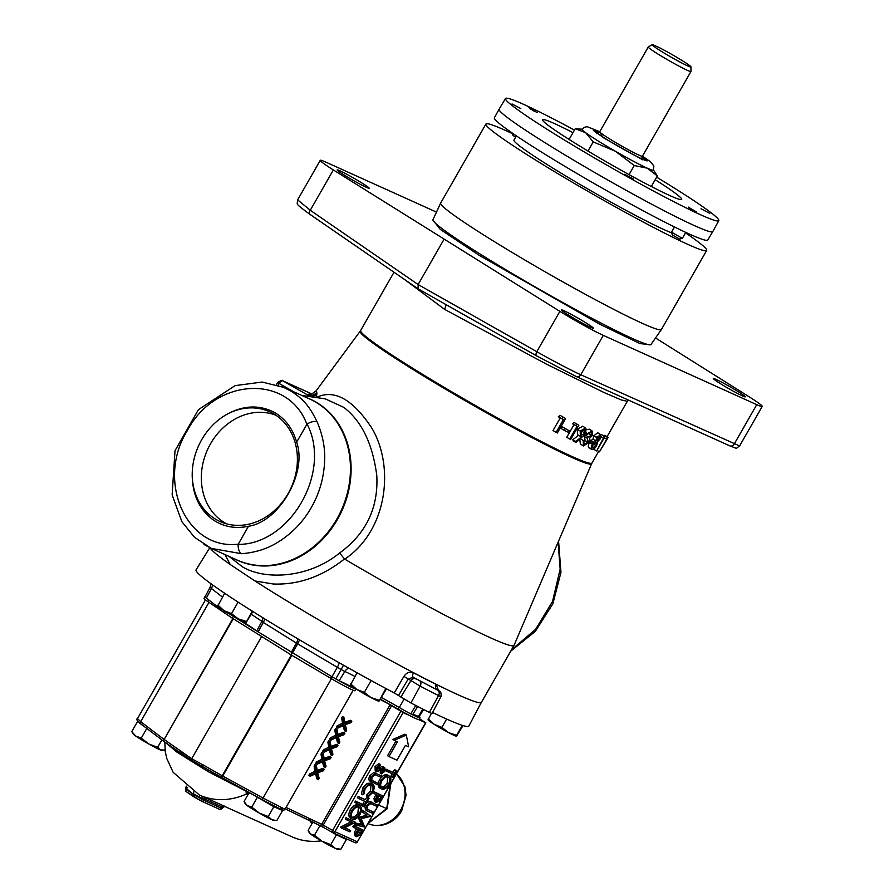 <?xml version="1.0" encoding="UTF-8"?>
<svg xmlns="http://www.w3.org/2000/svg" width="894" height="894" viewBox="0 0 894 894"><rect width="100%" height="100%" fill="white"/><g stroke="black" fill="none" stroke-linecap="round" stroke-linejoin="round"><path stroke-width="1.34" d="M650.731 344.726L640.048 343.609L600.131 324.421L479.407 255.46L440.206 229.333L432.931 219.991M582.24 129.228L575.255 128.702L585.704 132.737A41.046 2.481 -150.2 0 1 582.162 129.362L584.352 127.283L587.157 126.691L599.751 131.697L602.824 137.419L642.652 159.791L642.462 156.171L650.43 161.725L653.849 165.971L653.391 170.162A41.046 2.481 -150.2 0 1 647.278 168.184A41.046 2.481 -150.2 0 1 615.217 151.153A41.046 2.481 -150.2 0 1 597.784 140.738A41.046 2.481 -150.2 0 1 585.704 132.737L593.225 141.911L615.217 151.153L634.259 165.535L629.052 174.632M362.171 183.158A18.45 1.117 -150.2 0 1 369.2 188.265A18.45 1.117 -150.2 0 1 360.45 184.376A18.45 1.117 -150.2 0 1 344.201 175.045A18.45 1.117 -150.2 0 1 337.172 169.927A18.45 1.117 -150.2 0 1 345.922 173.816A18.45 1.117 -150.2 0 1 362.171 183.158M586.386 323.136A18.45 1.117 -150.2 0 1 593.415 328.243A18.45 1.117 -150.2 0 1 584.665 324.354A18.45 1.117 -150.2 0 1 568.416 315.012A18.45 1.117 -150.2 0 1 561.387 309.905A18.45 1.117 -150.2 0 1 570.148 313.794A18.45 1.117 -150.2 0 1 586.386 323.136M738.299 391.717A18.45 1.117 -150.2 0 1 745.328 396.835A18.45 1.117 -150.2 0 1 736.578 392.947A18.45 1.117 -150.2 0 1 720.329 383.604A18.45 1.117 -150.2 0 1 713.3 378.486A18.45 1.117 -150.2 0 1 722.05 382.375A18.45 1.117 -150.2 0 1 738.299 391.717M432.953 220.114L432.975 219.689A125.607 7.599 29.8 0 0 480.816 254.466A125.607 7.599 29.8 0 0 591.157 317.918A125.607 7.599 29.8 0 0 650.966 344.536L661.381 329.562A127.194 7.7 -150.2 0 1 661.381 329.562A127.194 7.7 -150.2 0 1 600.813 302.608A127.194 7.7 -150.2 0 1 489.074 238.352A127.194 7.7 -150.2 0 1 440.619 203.139A127.194 7.7 -150.2 0 1 440.641 203.106L485.923 124.042A127.194 7.7 -150.2 0 1 512.497 133.72M685.508 232.865A127.194 7.7 -150.2 0 1 706.673 250.465A127.194 7.7 -150.2 0 1 646.351 223.679A127.194 7.7 -150.2 0 1 534.355 159.288A127.194 7.7 -150.2 0 1 485.923 124.042M446.24 304.753L444.642 309.391L404.747 279.654M671.74 232.909A94.887 5.744 -150.2 0 1 550.089 166.385A94.887 5.744 -150.2 0 1 513.961 140.101L516.386 135.866M671.539 232.172L682.346 238.363L679.619 239.1L672.277 234.898L671.539 232.149L674.489 226.987M316.096 390.857L316.934 393.874L315.839 397.718C333.775 388.745 352.381 398.802 371.68 427.868C394.712 466.277 387.728 530.22 344.738 559.152A156.282 9.454 29.8 0 0 513.994 645.446A156.282 9.454 29.8 0 0 514.028 645.39L591.616 463.751A133.362 8.068 -150.2 0 1 528.712 435.914A133.362 8.068 -150.2 0 1 410.927 368.205A133.362 8.068 -150.2 0 1 360.181 331.205L316.096 390.857C312.453 393.751 310.363 394.746 309.816 393.841L309.816 393.841M344.738 559.152L344.492 558.94C322.153 576.619 298.417 584.978 273.285 584.005L254.946 580.966A156.282 9.454 29.8 0 0 269.686 590.286A156.282 9.454 29.8 0 0 407.295 669.416A156.282 9.454 29.8 0 0 481.419 702.326L513.994 645.446M344.492 558.94L339.597 553.006C366.004 533.807 378.408 508.038 376.81 475.697C372.675 443.837 361.668 421.063 343.777 407.373L325.204 398.836L301.792 395.439M229.11 556.437L242.419 566.818C264.982 580.463 308.843 578.217 339.597 553.006M689.453 234.094A122.959 7.443 29.8 0 0 707.769 240.028L712.797 231.591A123.126 7.443 -150.2 0 1 694.47 225.646A123.126 7.443 -150.2 0 1 572.886 159.702A123.126 7.443 -150.2 0 1 499.109 109.202A123.126 7.443 -150.2 0 1 499.12 109.191L494.371 117.818A122.959 7.443 29.8 0 0 568.048 168.24A122.959 7.443 29.8 0 0 689.453 234.094M656.654 177.168A122.903 7.431 -150.2 0 1 718.81 220.662L712.809 231.568A123.126 7.443 -150.2 0 1 712.797 231.591M520.822 108.61L512.038 103.961L520.822 108.61M633.466 178.945L624.683 174.296L633.466 178.945M709.791 213.398L701.008 208.749L709.791 213.398M209.799 547.698L196.065 569.847A157.176 9.51 29.8 0 0 255.896 613.418A157.176 9.51 29.8 0 0 394.232 692.951L403.909 676.378C406.558 672.567 409.743 671.372 413.464 672.802A156.238 9.454 29.8 0 0 436.171 684.435L438.473 690.503M432.595 712.496A157.176 9.51 29.8 0 0 468.847 726.073L481.263 702.505M718.81 220.662A122.903 7.431 -150.2 0 1 700.505 214.739A122.903 7.431 -150.2 0 1 579.021 148.84A122.903 7.431 -150.2 0 1 505.501 98.496A122.903 7.431 -150.2 0 1 523.795 104.43A122.903 7.431 -150.2 0 1 574.462 130.088M282.37 386.711L291.612 391.471C305.145 400.356 310.699 408.77 317.035 421.744C322.734 434.897 325.26 447.983 324.634 461.013C323.885 477.865 319.437 493.399 311.28 507.602C303.155 521.828 292.148 533.293 278.257 541.987C267.552 548.76 255.282 552.671 241.458 553.699L211.297 548.402L203.988 544.48M572.998 132.647A80.147 4.85 29.8 0 0 542.602 119.751A80.147 4.85 29.8 0 0 573.11 141.956A80.147 4.85 29.8 0 0 643.691 182.532A80.147 4.85 29.8 0 0 681.697 199.418A80.147 4.85 29.8 0 0 655.19 179.728M689.196 208.134L696.448 211.967L689.196 208.134M529.885 108.677L537.138 112.51L529.885 108.677M394.232 692.951L410.916 702.963A172.855 10.46 29.8 0 0 429.399 712.429L432.059 713.501L440.999 696.56L438.541 695.566L429.399 712.429M688.212 207.073L696.135 211.755L688.212 207.073M528.902 107.615L536.813 112.298L528.902 107.615M354.37 687.855L354.125 688.257A32.542 1.967 29.8 0 0 340.033 681.094A32.542 1.967 29.8 0 0 339.172 680.714L344.827 671.495L341.117 669.528A22.998 1.397 -150.2 0 1 337.295 667.304L297.613 643.836A7.878 1.777 120.6 0 0 299.49 639.825M422.862 709.121L418.37 716.474A32.542 1.967 29.8 0 0 417.431 716.038A32.542 1.967 29.8 0 0 412.782 714.384M192.199 474.457A60.222 50.902 -65.7 0 0 214.929 518.788A60.222 50.902 -65.7 0 0 222.248 522.442A60.222 50.902 -65.7 0 0 288.091 493.644A60.222 50.902 -65.7 0 0 274.681 414.447A60.222 50.902 -65.7 0 0 271.754 412.782A60.222 50.902 -65.7 0 0 226.517 414.537C243.414 405.183 259.472 404.524 274.693 412.581C285.499 418.962 292.819 428.818 296.629 442.139C307.581 472.457 279.286 521.861 248.454 526.264C235.435 529.002 223.701 526.89 213.23 519.895C199.284 509.614 192.277 494.471 192.199 474.457C192.333 462.265 195.495 450.677 201.698 439.68C208.045 428.774 216.314 420.392 226.517 414.537M275.855 415.218A59.697 50.455 -65.7 0 0 210.548 443.737A59.697 50.455 -65.7 0 0 226.785 523.906M691.811 209.565L694.582 210.783L689.252 207.721L694.582 210.783M532.712 109.727L529.404 108.096L532.5 110.107M199.686 795.157L224.763 806.343L221.746 808.377L203.776 800.264L204.514 798.979L201.865 798.253A1.967 0.995 112.3 0 0 201.72 796.04M224.372 806.299L291.824 836.75A72.235 61.06 -65.7 0 0 321.337 840.852M311.827 823.91L309.626 820.279M247.794 795.001L246.286 794.051L246.062 791.179L208.324 771.723L176.978 752.156L166.25 743.093M647.088 160.875A31.134 1.889 29.8 0 0 642.115 156.931M642.261 156.562A31.134 1.889 -150.2 0 1 647.334 160.797A31.134 1.889 -150.2 0 1 632.572 154.237A31.134 1.889 -150.2 0 1 605.149 138.469A31.134 1.889 -150.2 0 1 593.292 129.842A31.134 1.889 -150.2 0 1 599.516 132.077M139.531 722.855A16.416 0.995 29.8 0 0 142.146 725.023A16.416 0.995 29.8 0 0 143.476 725.906M641.937 157.791A26.362 1.598 -150.2 0 1 642.898 158.931A26.362 1.598 -150.2 0 1 641.188 158.596M690.961 66.882L690.973 71.419A24.607 1.486 -150.2 0 1 690.961 71.475A24.607 1.486 -150.2 0 1 687.296 70.291A24.607 1.486 -150.2 0 1 657.626 53.83A24.607 1.486 -150.2 0 1 648.251 47.013A24.607 1.486 -150.2 0 1 648.295 46.98L652.218 44.7A22.339 1.352 -150.2 0 1 653.123 44.845L659.157 47.561A22.339 1.352 -150.2 0 1 682.446 60.747A22.339 1.352 -150.2 0 1 690.961 66.882A22.339 1.352 -150.2 0 1 680.658 62.39A22.339 1.352 -150.2 0 1 660.688 50.924A22.339 1.352 -150.2 0 1 652.218 44.7M436.484 212.101L325.74 162.093A36.777 2.224 29.8 0 0 320.264 160.328A36.777 2.224 29.8 0 0 333.35 169.938L559.89 311.369A36.777 2.224 29.8 0 0 603.305 335.373L756.76 404.658A36.777 2.224 29.8 0 0 762.236 406.435A36.777 2.224 29.8 0 0 749.15 396.813L655.525 337.977M559.89 311.369L536.802 351.688C551.006 359.857 572.171 370.909 580.754 374.742L603.305 335.373M443.938 239.447L418.124 284.538L418.079 288.807L536.59 355.868M333.35 169.938L310.263 210.269A3.945 2.201 124.5 0 0 310.039 214.437C292.673 201.619 298.093 205.128 297.635 199.843L310.263 210.269L418.124 284.538L536.802 351.688A3.945 1.978 119.5 0 0 536.679 355.924A3.945 1.978 119.5 0 0 536.758 355.968L576.071 376.441A3.945 3.33 -65.7 0 0 576.306 376.564A3.945 3.33 -65.7 0 0 580.754 374.742L739.606 445.95L762.236 406.435M417.755 288.583L310.218 214.538A3.945 2.201 124.5 0 1 310.039 214.437L418.079 288.807M628.259 400.02L627.309 401.339L621.006 399.853L603.863 392.444L546.871 364.361L444.642 309.391M590.677 440.887L592.968 439.122L593.817 435.747L596.7 437.546L601.07 434.372L604.925 436.574L596.689 450.934L603.517 438.004L602.746 437.725L603.964 436.261L604.925 436.574M589.727 439.826L593.169 441.927L592.32 443.413L589.034 441.904M577.502 434.73L580.586 436.563L577.502 434.73L577.312 429.221L582.799 426.203L585.872 428.192L585.793 433.657L576.027 442.53L573.143 440.843L572.864 439.703L578.619 435.154M562.17 426.784L569.4 430.863L568.506 432.417L564.203 430.316L561.186 428.517L562.17 426.784L569.4 430.863M556.102 432.372L563.41 419.61L558.303 416.76L560.259 415.408L565.6 418.571L557.342 432.998L553.017 430.539L560.247 417.923M569.713 439.066L577.021 426.304L572.439 423.756L574.071 422.437L578.831 425.242L570.651 439.513L566.762 437.3L573.993 424.684M585.358 434.987L588.196 436.831L591.493 435.378L588.632 433.59L585.358 434.987L584.464 436.563L585.123 440.552L587.984 442.34L587.358 438.283L584.464 436.563M586.766 429.712L589.258 429.176L592.297 431.132L592.163 435.68L589.615 438.216L588.721 442.508L583.48 445.938L580.385 444.117L579.871 439.915M583.927 444.229L583.938 440.876L580.362 438.686L583.201 440.541L583.48 445.938M583.503 442.34L585.123 440.552M593.817 435.747L597.795 432.752L600.813 434.696M592.409 444.318L589.526 442.53C588.051 445.503 587.906 447.279 589.101 447.872L592.007 449.604C590.811 449.012 590.945 447.257 592.409 444.318L595.885 440.932L596.7 437.546M603.964 435.948L605.171 435.479L608.155 437.434L599.472 451.828L606.78 439.066L606.188 438.898L607.417 437.278L608.155 437.434M515.603 137.218L512.966 135.441L512.329 133.105M593.694 449.269L596.209 450.766M601.07 434.372L603.964 436.261M601.092 436.741L602.746 437.725M589.638 440.25L593.169 441.927M582.799 426.203L585.872 428.192M577.312 429.221L580.195 431.02L585.604 428.036M580.374 436.451L580.195 431.02M572.864 439.703L575.77 441.491L581.569 436.887L580.586 436.563M560.259 415.408L565.6 418.571M561.454 418.638L563.265 417.364M574.071 422.437L578.831 425.242M575.434 425.533L576.943 424.315M587.459 438.351L588.196 436.831M584.106 444.374L587.984 442.34M589.258 429.176L592.063 430.997L587.593 433.579L591.236 432.461L591.493 435.378M586.24 432.774L587.593 433.579M592.007 449.604L594.465 448.643L596.589 445.827L597.673 441.636L600.176 438.965L600.634 434.607L597.795 432.752M592.968 439.122L595.885 440.932M597.013 450.364L599.472 451.828M604.433 435.333L607.417 437.278M604.243 437.747L606.188 438.898M589.66 442.273L590.498 440.809M575.77 441.491L576.027 442.53M584.721 429.489L585.067 433.221L581.581 435.166L581.089 431.355L584.888 429.578M564.203 430.316L565.131 428.707M583.938 440.876L583.201 440.541M592.543 447.872L592.979 444.609L596.332 442.139L596.041 445.659L592.688 447.983M596.98 440.485L597.281 437.803L599.74 436.116L599.662 438.719L597.058 440.552M309.302 396.534L309.089 396.388A7.878 7.23 -169.7 0 0 316.934 393.874M308.855 396.467A3.945 2.213 119.7 0 1 309.089 396.388L306.832 394.533A7.878 7.8 135.2 0 0 316.856 392.187M311.458 393.773L283.018 380.933L306.832 394.533L310.542 393.874M585.067 433.221L582.195 431.433L580.541 433.177M582.765 429.679L582.195 431.433M596.041 445.659L593.135 443.837M599.662 438.719L596.756 436.898M254.946 580.966L230.194 564.472L224.975 554.571M276.492 384.632L277.743 382.442C281.141 380.363 282.817 379.816 282.783 380.81A3.945 3.33 114.3 0 1 283.018 380.933A3.945 2.213 119.7 0 0 279.151 383.481L293.679 391.773M230.194 564.472A156.282 9.454 -150.2 0 1 210.246 547.91M511.469 649.849L535.584 629.376L552.537 601.461L560.169 569.087L558.091 542.233M436.998 689.52L436.574 689.229A3.945 2.727 116.5 0 1 436.171 684.435M438.216 690.794A3.945 2.648 116.7 0 1 438.541 695.566A172.184 10.415 -150.2 0 1 420.124 686.134L408.245 678.926L413.285 677.306L438.798 690.749L413.285 677.306A3.945 2.079 117.6 0 1 413.464 672.802M398.545 695.498L408.245 678.926L403.909 676.378M317.035 421.744C314.263 420.996 310.944 421.756 307.067 424.035L296.629 442.139M241.458 553.699C239.179 552.101 238.061 549.005 238.117 544.424L248.454 526.264M385.862 688.503L379 701.198L386.487 688.827M357.052 672.78L350.56 684.826M371.122 680.524L364.327 692.381L356.784 689.397L350.705 683.876M379 701.198L379.134 700.248L370.999 697.588L364.327 692.381M431.411 713.356L428.103 719.838M446.642 719.055L441.871 727.392L434.328 724.408L428.237 718.888M462.343 725.369L456.678 735.259L448.542 732.599L441.871 727.392M463.025 725.582L456.543 736.209M252.242 611.127L246.185 622.425L252.846 611.507M224.662 593.27L217.756 606.054M238.095 602.12L231.512 613.608L223.969 610.624L217.89 605.104M246.185 622.425L246.319 621.475L238.195 618.816L231.512 613.608M350.459 684.815L350.56 684.983A16.416 0.995 29.8 0 0 356.784 689.397A16.416 0.995 29.8 0 0 370.999 697.588A16.416 0.995 29.8 0 0 378.9 701.209A16.416 0.995 29.8 0 0 378.933 701.209L378.9 701.209M212.403 584.777A7.878 7.264 -51.9 0 1 211.442 588.487A22.998 1.397 -150.2 0 1 210.168 587.146L205.117 596.723A22.618 1.363 29.8 0 0 206.369 598.052L218.952 607.898L223.466 610.311M262.791 617.698A7.878 7.23 -52.1 0 1 261.83 621.442L256.746 631.008A32.542 1.967 29.8 0 0 231.367 615.083A32.542 1.967 29.8 0 0 223.321 610.568M256.746 631.008L331.998 676.724A22.618 1.363 29.8 0 0 335.764 678.915L339.172 680.714M354.125 688.257L356.561 689.408A22.618 1.363 29.8 0 0 356.717 689.363M404.077 699.108L399.283 707.534A52.4 3.174 29.8 0 0 381.492 697.555M399.283 707.534A22.618 1.363 29.8 0 0 410.726 713.87L412.592 714.686L417.677 706.461L412.592 714.686M418.37 716.474L419.118 716.731L423.611 709.501M428.002 719.826L428.103 719.994A16.416 0.995 29.8 0 0 434.328 724.408A16.416 0.995 29.8 0 0 448.542 732.599A16.416 0.995 29.8 0 0 456.443 736.22A16.416 0.995 29.8 0 0 456.476 736.22L456.443 736.22M217.655 606.043L217.745 606.21A16.416 0.995 29.8 0 0 223.969 610.624A16.416 0.995 29.8 0 0 238.195 618.816A16.416 0.995 29.8 0 0 246.085 622.436A16.416 0.995 29.8 0 0 246.118 622.436L246.085 622.436M206.413 598.086A22.328 1.352 -150.2 0 1 204.994 596.633A22.328 1.352 -150.2 0 1 205.195 596.577M257.148 631.287L231.367 615.083M355.421 688.939A22.328 1.352 -150.2 0 1 337.876 680.088M419.085 716.742A22.328 1.352 -150.2 0 1 420.057 717.837A22.328 1.352 -150.2 0 1 412.346 714.641M535.271 111.325L533.752 110.945M204.994 596.633L203.988 598.399A22.328 1.352 29.8 0 0 207.788 601.55L232.362 618.212L233.368 616.447M232.362 618.212L290.896 654.743L291.891 653M290.896 654.743L330.758 678.311A22.328 1.352 29.8 0 0 355.086 690.727L355.957 689.196M398.903 707.322L397.908 709.054A52.69 3.185 29.8 0 0 380.498 699.276M397.908 709.054A22.328 1.352 29.8 0 0 409.966 715.692A22.328 1.352 29.8 0 0 418.738 719.659A22.328 1.352 29.8 0 0 419.04 719.603L420.057 717.837M587.984 151.052L593.225 141.911M634.259 165.535L647.278 168.184L657.347 175.95L651.301 186.511M657.347 175.95L653.469 170.016M575.255 128.702L569.109 139.442M409.966 715.692L403.127 712.607L390.119 704.763A69.609 4.213 29.8 0 0 380.33 699.577M419.521 718.776L425.868 722.844L418.738 719.659M261.674 636.506L191.685 758.727L164.15 739.472A1.967 1.095 124.5 0 0 164.038 741.562A1.967 1.095 124.5 0 0 164.127 741.607L177.358 750.736L163.96 741.506A1.967 1.553 -52.7 0 1 163.77 739.226L140.671 721.637L208.984 602.355M164.015 741.539A1.967 1.553 -52.7 0 1 163.96 741.506L140.861 723.916C137.073 720.899 135.955 719.122 137.497 718.575L140.671 721.637A1.967 1.553 127.3 0 0 141.029 724.017L163.814 741.372M331.406 678.702L263.06 798.04L282.191 807.885C284.895 809.115 285.734 809.293 284.705 808.444M202.882 764.783L191.685 758.727L191.271 760.068L202.558 766.56A1.967 0.995 -60.5 0 1 202.882 764.783L222.718 776.037L222.193 777.869L262.512 799.862M343.061 725.593L344.458 730.689L345.877 731.571L346.727 730.107L345.24 724.699L350.984 722.654L351.834 721.19L345.006 723.659L343.944 717.39L343.095 718.865L343.944 724.106L338.625 726.677L337.776 728.152L344.168 725.135L345.877 731.571M351.834 721.19L350.414 720.307L344.726 722.318M343.944 717.39L342.525 716.507L341.676 717.983L342.536 723.224L337.206 725.794L336.368 727.269L337.776 728.152M329.283 749.664L330.679 754.759L332.099 755.642L332.937 754.167L331.462 748.759L337.206 746.725L338.044 745.25L331.227 747.719L330.154 741.461L329.316 742.925L330.165 748.166L324.835 750.736L323.997 752.212L330.389 749.194L332.099 755.642M338.044 745.25L336.636 744.367L330.948 746.378M330.154 741.461L328.746 740.578L327.897 742.042L328.746 747.283L323.427 749.854L322.578 751.329L323.997 752.212M315.504 773.723L316.901 778.819L318.32 779.702L319.158 778.238L317.683 772.818L323.427 770.784L324.265 769.309L317.448 771.79L316.375 765.521L315.537 766.996L316.387 772.237L311.056 774.807L310.218 776.283L316.599 773.254L318.32 779.702M324.265 769.309L322.846 768.427L317.169 770.438M316.375 765.521L314.956 764.638L314.118 766.113L314.967 771.354L309.637 773.925L308.799 775.389L310.218 776.283M425.578 722.743L357.376 841.835L334.926 831.688A1.967 1.665 114.3 0 1 332.579 832.549A1.967 0.995 -60.5 0 1 332.534 832.526A1.967 0.995 -60.5 0 1 332.602 830.403L323.237 825.106A1.967 0.995 119.5 0 0 323.17 827.229L285.22 808.858L320.108 825.575A1.967 0.771 -62.9 0 0 320.141 825.598A1.967 0.771 -62.9 0 0 321.65 824.324L286.058 807.416M322.388 761.688L323.784 766.784L325.204 767.678L326.053 766.203L324.578 760.794L330.311 758.76L331.16 757.285L324.332 759.755L323.27 753.486L322.421 754.961L323.27 760.202L317.951 762.772L317.102 764.247L323.494 761.23L325.204 767.678M331.16 757.285L329.741 756.402L324.053 758.414M323.27 753.486L321.851 752.603L321.002 754.078L321.862 759.319L316.532 761.889L315.694 763.364L317.102 764.247M336.166 737.628L337.574 742.724L338.982 743.607L339.832 742.132L338.357 736.723L344.101 734.689L344.939 733.214L338.122 735.684L337.049 729.426L336.2 730.901L337.06 736.142L331.73 738.712L330.892 740.176L337.273 737.159L338.982 743.607M344.939 733.214L343.519 732.331L337.831 734.343M337.049 729.426L335.63 728.543L334.792 730.018L335.641 735.259L330.311 737.829L329.473 739.293L330.892 740.176M374.608 792.196L382.598 795.805L373.267 791.346L374.608 792.196L373.871 793.47L372.574 792.665M374.016 798.275L374.407 801.471L376.072 802.488L375.424 799.158L374.016 798.275L376.039 794.442M380.296 764.571L380.095 765.812L377.313 767.734L377.38 770.594L384.666 767.454L384.822 771.276L381.626 773.891L381.716 772.651L384.018 770.885L383.973 768.751L376.642 771.868L376.441 767.443L380.296 764.571L378.877 763.677L375.033 766.56L375.223 770.986L376.296 771.656M383.571 766.773L381.66 766.683L375.961 769.712M382.554 767.868L382.61 770.002L380.308 771.768L380.218 773.008L381.626 773.891M376.642 771.868L375.223 770.986M373.759 772.494L381.816 776.081L373.759 772.494L369.725 775.824C368.362 779.02 368.708 780.887 370.764 781.412M381.816 776.081L381.09 777.367L375.201 774.774L372.005 777.009L371.792 780.339L377.749 783.2L371.692 780.216M366.574 795.068L366.484 796.275L367.903 797.157L367.993 795.951L366.574 795.068L370.429 791.268L371.021 785.077M362.83 787.86L361.433 793.984L362.852 794.867L364.249 788.743L362.83 787.86L367.155 783.39L370.898 783.11L372.72 784.217L370.898 783.11M366.752 800.577L368.317 797.85L369.144 798.219L366.909 796.967L365.344 799.694L358.17 796.453L357.432 797.739L358.852 798.621L359.578 797.336L365.344 799.694M364.495 801.169L363.042 803.706L364.461 804.589L366.026 801.862L358.852 798.621M356.952 801.94L364.942 805.55L355.533 801.046L354.806 802.331L356.214 803.214L356.952 801.94L355.533 801.046M358.907 805.494L358.226 805.069C355.667 804.153 353.029 805.729 350.28 809.763C348.235 814.121 348.392 816.937 350.739 818.211M404.904 734.175L392.824 739.45L394.243 740.344L406.323 735.058L404.904 734.175M395.908 741.092L387.549 755.687L388.968 756.57L397.439 741.785L394.243 740.344M345.989 817.719L345.263 818.993L346.671 819.876L347.408 818.602L345.989 817.719L355.399 822.212L344.615 827.889L350.604 830.593L344.861 827.766M340.625 827.084L341.877 828.257L340.625 827.084L350.973 821.821M355.019 826.391L363.009 830.001L353.599 825.508L352.873 826.782L354.292 827.665L355.019 826.391L353.599 825.508M354.426 832.47L354.817 835.678L356.482 836.695L355.846 833.353L354.426 832.47L356.449 828.649M366.719 815.216L363.076 812.333L363.813 811.048L362.394 810.165L361.657 811.45L366.719 815.216L358.192 817.496L361.5 824.324L355.086 822.916L354.348 824.201L355.767 825.084L356.505 823.799L355.086 822.916M369.3 801.359L377.357 804.958L369.3 801.359L366.272 803.225M377.357 804.958L376.631 806.232L370.742 803.639L367.546 805.874L367.333 809.215L373.29 812.065L367.233 809.081M365.154 804.902L364.864 805.494M364.618 806.109L365.624 809.919L367.725 811.16C365.668 810.646 365.322 808.779 366.685 805.572L365.389 804.768M388.219 775.4L387.527 774.975C384.979 774.07 382.33 775.634 379.592 779.68C377.547 784.027 377.704 786.843 380.051 788.117M385.884 769.142L394.477 773.265L396.042 770.527L396.858 770.896L394.623 769.645L393.058 772.382L385.884 769.142L385.348 770.08M392.22 773.846L390.767 776.394L392.175 777.277L393.74 774.539L385.225 770.46M176.498 750.133L181.37 753.34A1.967 1.095 -55.5 0 1 181.728 751.586M181.381 754.916A1.967 1.386 -61.2 0 0 181.37 753.34L191.271 760.068L191.014 761.118M222.193 777.858A1.967 0.995 -60.5 0 1 222.17 777.847A1.967 0.995 -60.5 0 1 222.226 775.735L291.355 655.023M202.133 767.868A1.967 0.659 -55.6 0 0 202.558 766.56L222.125 777.825M291.857 655.324L222.718 776.037L263.06 798.04L262.534 799.873L208.593 770.17M337.206 725.794L338.625 726.677M342.536 723.224L343.944 724.106M341.676 717.983L343.095 718.865M323.427 749.854L324.835 750.736M328.746 747.283L330.165 748.166M327.897 742.042L329.316 742.925M309.637 773.925L311.056 774.807M314.967 771.354L316.387 772.237M314.118 766.113L315.537 766.996M316.532 761.889L317.951 762.772M321.862 759.319L323.27 760.202M321.002 754.078L322.421 754.961M330.311 737.829L331.73 738.712M335.641 735.259L337.06 736.142M334.792 730.018L336.2 730.901M332.825 832.649L355.03 842.684A1.967 1.665 -65.7 0 0 355.153 842.74L332.534 832.526L323.17 827.229A1.967 0.995 119.5 0 0 323.215 827.252L332.501 832.493M382.598 795.805L379.458 801.024L376.072 802.488M375.424 799.158L377.559 795.135L373.871 793.47M376.441 767.443L375.033 766.56M378.408 770.527L376.989 769.645M383.079 767.566L381.66 766.683M381.716 772.651L380.308 771.768M384.018 770.885L382.61 770.002M377.749 783.2L377.011 784.474L370.082 781.043M372.183 782.295C370.127 781.792 369.781 779.937 371.144 776.707L369.725 775.824M371.144 776.707L375.167 773.377M364.249 788.743L368.563 784.273L372.306 784.004C374.664 785.29 374.787 788.128 372.664 792.52L367.903 797.157M367.993 795.951L371.837 792.151L370.429 791.268M371.837 792.151C373.547 788.586 373.435 786.284 371.524 785.256C369.434 784.485 367.266 785.792 365.031 789.167L363.892 794.107L362.852 794.867M368.563 784.273L367.155 783.39M358.17 796.453L359.578 797.336M368.317 797.85L366.909 796.967M369.144 798.219L365.277 804.958L364.461 804.589M364.942 805.55L364.216 806.824L356.214 803.214M350.28 809.763L351.7 810.646C354.437 806.611 357.086 805.036 359.634 805.952L358.226 805.069M350.336 817.988L352.158 819.094C354.728 820.033 357.399 818.457 360.159 814.345C362.171 810.009 361.992 807.204 359.634 805.952L358.595 805.259M352.158 819.094C349.811 817.82 349.655 815.004 351.7 810.646M406.323 735.058L408.636 746.836L405.429 745.395L396.958 760.179L388.968 756.57M342.044 827.967L352.649 822.569L346.671 819.876M347.408 818.602L355.399 822.212M350.604 830.593L349.867 831.867L341.877 828.257M363.009 830.001L359.869 835.219L356.482 836.695M355.846 833.353L357.98 829.341L354.292 827.665M363.076 812.333L361.657 811.45M363.813 811.048L370.865 816.289L361.221 818.714L364.707 827.051L355.767 825.084M356.505 823.799L362.919 825.207L361.5 824.324M362.919 825.207L359.611 818.379L358.192 817.496M359.611 818.379L359.958 817.764L358.55 816.881M359.958 817.764L368.138 816.099M373.29 812.065L372.552 813.339L367.725 811.16M366.685 805.572L370.708 802.242M379.592 779.68L381.012 780.563C383.749 776.517 386.398 774.953 388.946 775.858L387.527 774.975M379.648 787.905L381.47 789C384.051 789.938 386.722 788.363 389.471 784.261C391.483 779.914 391.304 777.121 388.946 775.858L387.907 775.176M381.47 789C379.123 787.748 378.967 784.932 381.012 780.563M394.477 773.265L393.058 772.382M396.042 770.527L394.623 769.645M396.858 770.896L393.002 777.646L392.175 777.277M386.566 771.298L387.303 770.025M248.543 794.017L247.359 793.213A1.967 1.788 134.5 0 1 246.286 794.051A72.235 61.06 114.3 0 1 199.396 795.023L199.965 795.28M312.509 822.893L309.793 819.742M221.757 807.237L222.483 807.092L221.746 808.377A1.967 1.665 114.3 0 1 219.522 809.293L201.385 801.091A1.967 0.995 119.5 0 0 201.429 801.113A1.967 1.665 -65.7 0 0 203.776 800.264L193.484 794.464L193.462 796.61L201.351 801.069A1.967 0.995 119.5 0 1 201.452 798.979L201.865 798.253L193.696 794.096L193.719 791.95M185.84 789.067L193.484 794.464L186.656 788.765A1.967 1.073 132 0 0 187.17 787.67M201.385 801.091L186.131 791.57A1.967 1.095 124.5 0 1 186.243 789.48L186.578 787.782M176.978 752.156A1.967 1.497 126.8 0 0 176.766 750.323M208.023 769.846L208.324 771.723M376.564 801.069L378.385 795.504L381.045 796.71L379.827 798.845L376.665 801.136M352.314 817.451L352.895 817.82C350.984 816.792 350.873 814.512 352.549 810.97C354.75 807.74 356.874 806.489 358.907 807.226C360.807 808.243 360.941 810.512 359.31 814.032C357.086 817.295 354.94 818.558 352.895 817.82L352.571 817.652M356.985 835.275L358.796 829.71L361.467 830.906L360.237 833.052L357.075 835.342M381.615 787.368L382.196 787.726C380.285 786.709 380.173 784.429 381.85 780.887C384.062 777.657 386.174 776.405 388.219 777.143C390.119 778.16 390.253 780.428 388.622 783.937C386.398 787.201 384.252 788.463 382.196 787.726L381.883 787.558M599.271 132.39A31.134 1.889 29.8 0 0 593.348 130.099M246.241 790.989A1.967 0.905 -63.1 0 0 246.062 791.179L248.934 793.347M247.359 793.213L247.113 792.565A1.967 1.844 -68.2 0 1 247.806 791.838M311.067 821.005A1.967 1.866 -68.9 0 0 310.821 821.34L312.889 822.223M161.892 739.93L157.657 747.306L148.739 743.964L141.274 738.086L146.795 728.431M164.954 749.317L164.541 750.032L160.372 749.943L157.657 747.306M312.956 821.944L308.139 830.358L310.576 834.035A16.416 0.995 29.8 0 0 321.907 841.187L314.464 835.175L310.576 834.035A16.416 0.995 29.8 0 1 309.514 833.074L308.989 832.18M319.996 825.52L314.464 835.175M328.724 830.358A16.416 0.995 29.8 0 0 341.419 837.153A16.416 0.995 29.8 0 0 344.335 838.159L344.469 837.924M249.169 792.587L244.051 801.527L247.18 805.572A16.416 0.995 29.8 0 0 259.271 813.071L251.773 807.092L247.18 805.572A16.416 0.995 29.8 0 1 245.559 804.198L244.665 802.667M256.287 796.476L257.394 797.269L251.773 807.092M257.651 797.213A16.416 0.995 29.8 0 0 265.619 801.974A16.416 0.995 29.8 0 0 278.213 808.623A16.416 0.995 29.8 0 0 280.37 809.282L280.515 809.036M379.525 796.018L375.379 800.331M359.31 814.032L357.902 813.149C355.667 816.412 353.532 817.675 351.476 816.937M358.416 807.058L357.902 813.149M359.936 830.224L355.79 834.527M388.622 783.937L387.203 783.055C384.979 786.318 382.833 787.58 380.777 786.843M387.717 776.975L387.203 783.055M186.287 786.128L185.539 788.966L186.131 791.57A1.967 1.095 124.5 0 0 186.22 791.626L193.305 796.498M138.995 722.408L143.755 726.118M141.274 738.086L135.787 736.108L131.764 731.594L137.385 721.771M131.764 731.594L133.206 734.063A16.416 0.995 29.8 0 0 135.787 736.108A16.416 0.995 29.8 0 0 148.739 743.964A16.416 0.995 29.8 0 0 160.372 749.943A16.416 0.995 29.8 0 0 161.546 750.289L162.373 750.289M340.782 849.3L335.06 848.25A16.416 0.995 29.8 0 0 337.854 849.3L340.782 849.3L346.414 839.477L344.447 837.98M330.791 844.651L321.907 841.187A16.416 0.995 29.8 0 0 335.06 848.25L330.791 844.651L336.412 834.828L346.414 839.477M328.679 830.336L336.412 834.828M275.676 820.424L271.854 819.709A16.416 0.995 29.8 0 0 273.888 820.424L276.95 820.368L282.571 810.545L280.504 809.059M268.222 816.513L259.271 813.071A16.416 0.995 29.8 0 0 271.854 819.709L268.222 816.513L273.843 806.69L282.571 810.545M257.394 797.269L273.843 806.69M378.754 805.103L386.7 808.612L390.13 785.245M368.876 822.357L386.7 808.612L386.242 807.986M390.779 784.105L389.303 793.738A3.945 1.173 6.9 0 0 388.879 793.112M374.821 817.664A3.945 1.576 53.7 0 0 375.614 817.574L368.328 823.318M375.614 817.574L387.191 808.757L389.303 793.738M598.298 134.033A26.362 1.598 -150.2 0 1 597.147 132.725A26.362 1.598 -150.2 0 1 598.611 132.982M394.008 272.257L360.651 330.489A133.307 8.068 29.8 0 0 411.408 367.434A133.307 8.068 29.8 0 0 528.779 434.92A133.307 8.068 29.8 0 0 592.007 462.991L591.616 463.751M307.223 397.897A88.405 74.727 114.3 0 1 317.75 403.172A88.405 74.727 114.3 0 1 338.927 516.754A88.405 74.727 114.3 0 1 234.53 558.884M317.135 402.993A88.327 74.66 -65.7 0 0 309.67 398.992L284.303 387.549L262.132 382.051L235.077 385.638L198.434 409.642L175.012 450.71L172.129 494.896L181.873 521.671L194.534 537.328L211.297 548.402L236.977 559.99A88.327 74.66 -65.7 0 0 339.195 514.732A88.327 74.66 -65.7 0 0 317.135 402.993M264.658 618.849A7.878 4.179 -58 0 1 263.317 622.436L261.83 621.442A32.162 1.944 29.8 0 0 251.438 614.469A32.162 1.944 29.8 0 0 251.225 614.334M596.734 133.653L599.729 131.753A24.607 1.486 29.8 0 0 614.457 141.844A24.607 1.486 29.8 0 0 638.763 155.031A24.607 1.486 29.8 0 0 642.428 156.215L642.305 159.747M368.138 823.653A28.899 24.417 -65.7 0 0 400.59 810.199A28.899 24.417 -65.7 0 0 396.59 773.981M420.225 681.586A3.945 2.168 117.5 0 1 420.124 686.134L410.916 702.963M354.952 676.467A32.162 1.944 29.8 0 0 345.687 671.875A32.162 1.944 29.8 0 0 344.827 671.495A7.878 6.884 -66.5 0 1 348.727 668.131M756.76 404.658L734.209 444.027A3.945 3.33 114.3 0 1 729.761 445.849A3.945 3.33 114.3 0 1 729.526 445.726M277.743 382.442L279.151 383.481L278.179 385.158M238.206 544.155C186.712 550.548 155.657 481.274 187.315 430.64C215.063 377.547 288.036 373.647 306.877 424.248M307.067 424.035C332.087 471.808 290.394 544.602 238.117 544.424M415.509 678.825A3.945 3.107 -55.8 0 0 410.849 680.703L400.858 697.074M222.461 597.114L211.442 588.487L206.369 598.052M297.858 638.852A7.878 4.179 -58 0 1 296.406 643.099L263.317 622.436L258.12 631.924M339.318 662.834A7.878 1.777 -59.4 0 1 337.295 667.304L331.998 676.724M343.519 665.203L335.764 678.915M438.798 690.749A3.945 3.107 -55.8 0 1 439.055 690.906C440.697 691.129 441.345 693.006 440.999 696.56M292.316 653.246L297.613 643.836L296.406 643.099L291.209 652.575M410.726 713.87L415.744 705.467M207.788 601.55L208.738 599.896M330.758 678.311L331.752 676.579M232.887 618.536L164.15 739.472L233.267 618.771M390.119 704.763L321.65 824.324L323.237 825.106L391.65 705.645M400.803 711.322L332.602 830.403L334.926 831.688L403.127 712.607M353.152 690.257L285.175 808.947C284.415 810.523 282.672 810.467 279.967 808.791L262.534 799.873L279.844 808.735A1.967 1.665 -65.7 0 0 282.191 807.885M377.067 796.006L375.648 795.124M380.889 768.996L379.469 768.102M376.989 773.902L375.569 773.019M357.667 841.924L355.153 842.74A1.967 1.665 -65.7 0 0 357.376 841.835L425.868 722.844M357.477 830.202L356.058 829.319M372.53 802.778L371.111 801.896M206.615 798.018A1.967 1.665 -65.7 0 0 204.514 798.979L222.483 807.092A1.967 1.665 114.3 0 1 224.584 806.131M320.108 825.575L323.215 827.252M379.827 798.845L378.408 797.962M360.237 833.052L358.818 832.169M222.036 808.478L219.522 809.293A1.967 1.665 114.3 0 1 219.41 809.226L201.664 801.225M396.623 773.913L404.993 786.843L406.044 795.358L401.764 810.579C396.768 820.569 382.297 829.643 367.926 823.564M432.975 219.689L440.619 203.139M682.368 238.352L685.765 232.406M690.961 71.475L642.428 156.215M297.635 199.843L320.264 160.328M417.99 288.762L536.679 355.924L576.306 376.564L729.761 445.849C738.41 448.967 735.047 448.922 739.606 445.95M661.392 329.528L706.673 250.465M627.309 401.339L607.048 436.708M598.667 451.347L592.007 462.991M360.181 331.205L360.651 330.489M282.783 380.81L311.481 393.773M505.501 98.496L499.12 109.191M436.797 689.363L439.055 690.906M558.571 541.116L560.974 572.361L552.838 603.875L535.305 631.387L510.72 651.167M211.062 583.804L210.168 587.146M137.497 718.575L205.464 599.896M164.842 742.121L165.267 751.72L166.82 758.548L173.145 772.315L199.396 795.023M176.654 750.234L177.37 750.736M648.251 47.013L599.729 131.753"/></g></svg>
